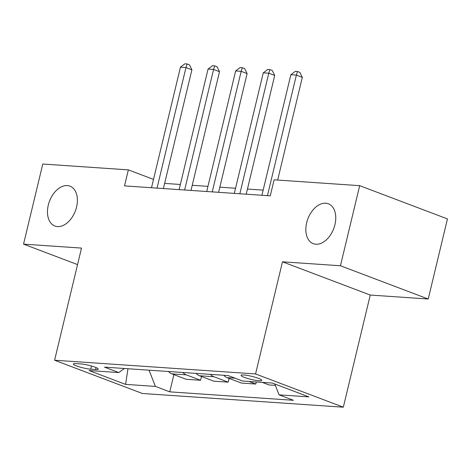<?xml version="1.0" encoding="UTF-8"?>
<svg xmlns="http://www.w3.org/2000/svg" width="471" height="471" viewBox="0 0 471 471"><rect width="100%" height="100%" fill="white"/><g stroke="black" fill="none" stroke-linecap="round" stroke-linejoin="round"><path stroke-width="0.71" d="M306.668 222.754A21.319 13.818 110.7 0 1 328.352 203.778A21.319 13.818 110.7 0 1 334.934 224.679A21.319 13.818 110.7 0 1 313.25 243.654A21.319 13.818 110.7 0 1 306.668 222.754M48.295 205.115A21.319 13.818 110.7 0 1 69.979 186.145A21.319 13.818 110.7 0 1 76.561 207.046A21.319 13.818 110.7 0 1 54.872 226.015A21.319 13.818 110.7 0 1 48.295 205.115M243.819 374.987A10.662 1.56 -166.5 0 0 241.046 375.375A10.662 1.56 -166.5 0 0 247.446 378.419A10.662 1.56 -166.5 0 0 259.003 380.739A10.662 1.56 -166.5 0 0 261.776 380.35A10.662 1.56 -166.5 0 0 255.376 377.312A10.662 1.56 -166.5 0 0 243.819 374.987M428.221 299.014L340.445 265.762L282.476 261.805L370.253 295.052L428.221 299.014L447.45 218.909L359.679 185.662L274.104 179.822L270.26 195.842L124.509 185.892L128.353 169.872L42.779 164.032L23.55 244.131L77.556 264.59M370.253 295.052L343.33 407.197L142.372 393.479L54.595 360.227L255.553 373.945L343.33 407.197M90.709 369.176L95.566 369.511A10.327 1.513 -166.5 0 0 98.256 369.134A10.327 1.513 -166.5 0 0 92.057 366.185A10.327 1.513 -166.5 0 0 80.859 363.936L76.002 363.606A10.327 1.513 -166.5 0 0 73.317 363.983A10.327 1.513 -166.5 0 0 79.511 366.927A10.327 1.513 -166.5 0 0 90.709 369.176L91.468 366.014M149.054 370.177L155.395 386.408L169.748 391.848L293.415 400.291L279.062 394.851L274.817 383.989M155.395 386.408L125.58 384.377L89.048 370.536L118.863 372.573L124.421 368.493M279.062 394.851L308.876 396.888L272.344 383.047L242.53 381.015L228.176 375.575L104.509 367.139L118.863 372.573M340.445 265.762L359.679 185.662M282.476 261.805L255.553 373.945M54.595 360.227L81.518 248.087L23.55 244.131M153.511 179.404L128.353 169.872M263.159 190.125L247.446 189.054M235.559 188.241L219.839 187.17M207.952 186.357L192.233 185.286M180.346 184.473L164.632 183.402M169.748 391.848L173.881 374.622M168.477 371.501A13.323 9.956 93.9 0 0 171.874 373.856L186.228 379.296L200.581 380.274L201.488 376.506M275.358 385.378L269.041 384.948L262.2 382.358M248.953 381.451L255.788 384.042L256.295 381.952M255.788 384.042L241.435 383.064L227.087 377.624A13.323 9.956 93.9 0 1 223.684 375.269M210.431 374.368A13.323 9.956 93.9 0 0 213.834 376.723L228.188 382.158L229.094 378.39M228.188 382.158L213.834 381.18L199.48 375.74A13.323 9.956 93.9 0 1 196.077 373.385M182.83 372.484A13.323 9.956 93.9 0 0 186.228 374.839L200.581 380.274M127.977 368.74L125.58 384.377M163.396 188.547L191.903 69.808L185.974 67.559L157.031 188.112M180.452 67.182L184.885 63.803L187.093 63.956L185.974 67.559L180.452 67.182L151.509 187.735M187.093 63.956L189.466 64.851L191.903 69.808M190.996 190.431L219.504 71.692L213.575 69.443L184.632 189.996M208.052 69.066L212.492 65.687L214.699 65.84L213.575 69.443L208.052 69.066L179.115 189.619M214.699 65.84L217.072 66.741L219.504 71.692M218.603 192.315L247.11 73.576L241.181 71.327L212.238 191.88M235.659 70.95L240.092 67.571L242.3 67.724L241.181 71.327L235.659 70.95L206.716 191.503M242.3 67.724L244.673 68.625L247.11 73.576M246.209 194.199L274.717 75.46L268.782 73.211L239.839 193.764M263.265 72.834L267.699 69.455L269.907 69.608L268.782 73.211L263.265 72.834L234.322 193.387M269.907 69.608L272.279 70.509L274.717 75.46M277.66 180.063L302.317 77.344L296.389 75.095L267.446 195.648M290.866 74.718L295.305 71.339L297.513 71.492L296.389 75.095L290.866 74.718L261.923 195.271M297.513 71.492L299.886 72.393L302.317 77.344M186.228 374.839L171.874 373.856M213.834 376.723L199.48 375.74M235.017 378.166L227.087 377.624M96.031 367.58L95.566 369.511"/></g></svg>
